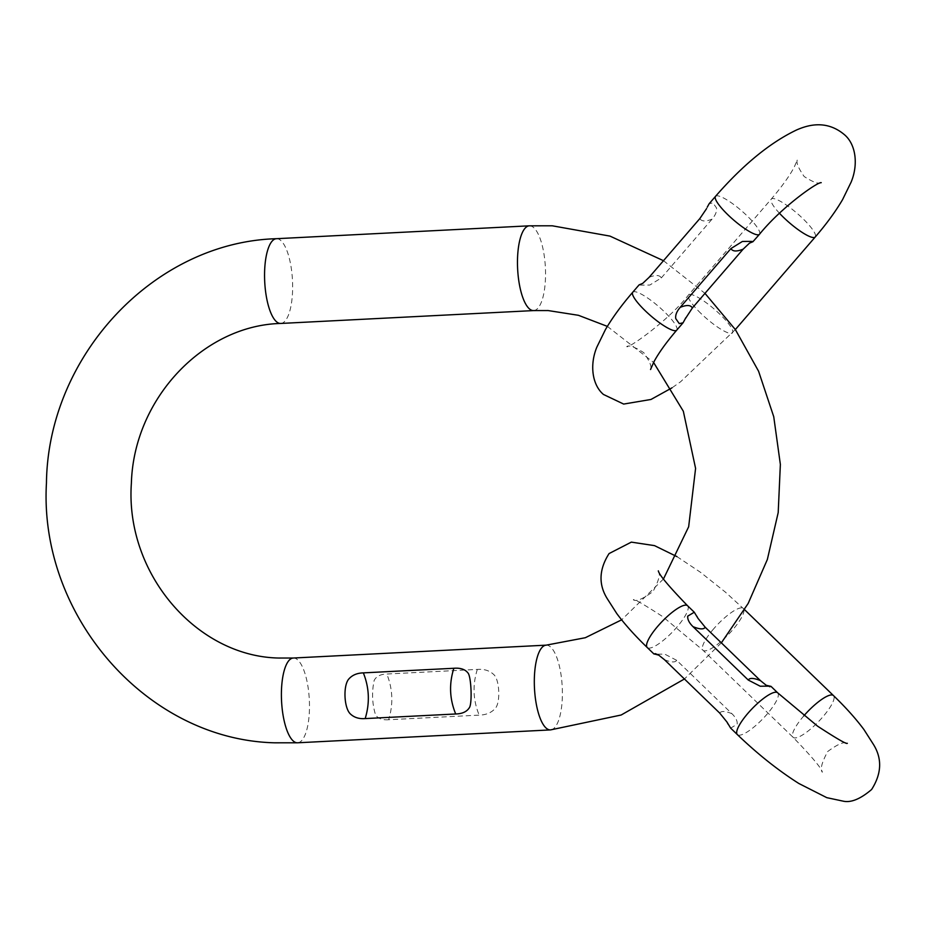 <?xml version="1.0" encoding="UTF-8"?>
<svg xmlns="http://www.w3.org/2000/svg" width="926" height="926" viewBox="0 0 926 926"><rect width="100%" height="100%" fill="white"/><g stroke="black" fill="none" stroke-linecap="round" stroke-linejoin="round"><path stroke-width="0.69" stroke-dasharray="4.63 3.47" d="M388.654 719.733C382.438 720.208 378.074 718.611 375.574 714.93C372.113 703.702 371.65 692.185 374.185 680.344C376.373 676.293 380.586 674.186 386.813 674.024L477.341 669.417C484.24 668.873 489.785 670.655 493.963 674.753C499.646 680.008 500.549 702.834 495.317 708.321C491.475 712.707 486.092 714.965 479.182 715.127L388.654 719.733C393.4 704.223 392.798 688.99 386.813 674.024M664.474 659.706C671.176 662.46 675.239 662.657 676.663 660.307L731.91 713.691C735.73 717.418 737.501 720.914 737.2 724.19L730.649 728.114M676.663 660.307L664.683 654.103C655.076 654.288 651.962 654.126 655.353 653.652M766.161 685.217L769.564 686.698L770.999 686.363M649.114 277.337C655.608 274.721 659.671 274.918 661.303 277.939L649.855 285.034C640.248 285.22 637.134 285.069 640.537 284.583M661.303 277.939L712.048 219.138C715.555 215.064 717.025 211.302 716.469 207.875L712.951 202.887L709.177 203.685M749.504 243.133L752.919 241.721M533.665 310.58A42.434 13.89 87.1 0 0 545.414 268.181A42.434 13.89 87.1 0 0 529.799 225.817A42.434 13.89 87.1 0 0 529.348 225.817M546.19 645.156A42.434 13.89 -92.9 0 1 546.641 645.156A42.434 13.89 -92.9 0 1 562.256 687.52A42.434 13.89 -92.9 0 1 550.507 729.908M280.752 323.452A42.434 13.89 87.1 0 0 292.512 281.064A42.434 13.89 87.1 0 0 276.897 238.7A42.434 13.89 87.1 0 0 276.446 238.7M293.287 658.027A42.434 13.89 -92.9 0 1 293.739 658.027A42.434 13.89 -92.9 0 1 309.353 700.392A42.434 13.89 -92.9 0 1 297.593 742.791M477.341 669.417C472.422 684.927 473.024 700.172 479.182 715.127M803.872 715.81A29.03 7.362 134 0 0 803.733 715.972A29.03 7.362 134 0 0 793.096 737.316A29.03 7.362 134 0 0 822.809 716.909A29.03 7.362 134 0 0 833.446 695.565M777.69 692.833A29.03 7.362 -46 0 1 767.052 714.178A29.03 7.362 -46 0 1 737.339 734.584M713.622 628.893A29.03 7.362 134 0 0 702.984 650.237A29.03 7.362 134 0 0 732.697 629.83A29.03 7.362 134 0 0 743.335 608.486A29.03 7.362 134 0 0 713.622 628.893M687.578 605.754A29.03 7.362 -46 0 1 676.941 627.099A29.03 7.362 -46 0 1 647.228 647.505M731.91 713.691C725.232 710.971 721.169 710.774 719.722 713.101M759.482 234.29A29.03 6.088 40.8 0 0 747.039 215.781A29.03 6.088 40.8 0 0 715.52 196.347M779.484 213.269A29.03 6.088 -139.2 0 1 771.277 199.067A29.03 6.088 -139.2 0 1 802.784 218.513A29.03 6.088 -139.2 0 1 815.227 237.01M700.959 313.451A29.03 6.088 -139.2 0 1 688.516 294.954A29.03 6.088 -139.2 0 1 720.034 314.389A29.03 6.088 -139.2 0 1 732.466 332.897A29.03 6.088 -139.2 0 1 700.959 313.451M676.721 330.165A29.03 6.088 40.8 0 0 664.278 311.657A29.03 6.088 40.8 0 0 632.759 292.222M712.048 219.138C705.589 221.731 701.526 221.534 699.859 218.548M663.479 260.692L704.975 293.357M721.354 642.852L684.43 678.99M607.352 326.38L653.594 362.46M663.456 579.005L621.624 619.841M658.328 570.844C660.736 573.495 658.965 580.382 653.015 591.517C642.667 599.087 636.116 601.842 633.349 599.782C633.534 598.462 643.281 604.041 662.565 616.531L702.984 650.237L793.096 737.316C812.056 756.947 821.813 768.58 822.357 772.226C819.95 769.575 821.709 762.688 827.659 751.553C837.856 744.029 844.408 741.275 847.325 743.289M676.941 556.607L700.554 572.337L725.544 592.258L744.608 609.702M821.235 182.677C818.839 184.32 813.155 182.272 804.173 176.53C798.131 167.78 795.897 162.166 797.448 159.689L794.184 167.201C789.484 176.044 781.857 186.67 771.277 199.067L688.516 294.954C668.283 320.998 626.995 349.553 626.763 346.555C629.182 344.923 634.866 346.972 643.813 352.702C649.855 361.453 652.101 367.066 650.55 369.543M735.348 329.552L680.541 381.813L671.929 387.878"/><path stroke-width="1.39" d="M453.867 668.271C448.936 683.782 449.55 699.014 455.708 713.981C462.583 713.819 467.26 711.515 469.725 707.07C472.133 701.433 471.23 678.619 468.371 673.515C465.57 669.463 460.731 667.727 453.867 668.271L363.339 672.878C357.077 673.04 352.216 675.112 348.732 679.094C343.106 685.599 343.986 707.476 350.121 713.68M455.708 713.981L365.18 718.588C358.918 719.062 353.906 717.418 350.121 713.691M744.608 609.702L833.446 695.565C845.785 707.476 855.948 718.808 863.935 729.561L873.137 743.948C882.293 758.29 881.783 773.476 871.621 789.496C860.404 799.057 850.878 802.935 843.054 801.129L826.779 797.656L798.825 783.477C778.129 770.339 757.63 754.053 737.339 734.584L730.649 728.114L726.956 722.025L719.722 713.101L664.474 659.706L658.629 655.052L655.353 653.652L653.93 653.976L647.228 647.505A29.03 7.362 -46 0 1 657.865 626.161A29.03 7.362 -46 0 1 687.578 605.754C668.618 586.123 658.872 574.49 658.328 570.844M726.956 722.025L728.033 724.074M655.018 654.126L653.93 653.976M766.161 685.217L760.454 680.633L705.195 627.238L697.972 618.313L694.28 612.225L687.578 605.754M737.339 734.584A29.03 7.362 -46 0 1 747.976 713.24A29.03 7.362 -46 0 1 777.69 692.833L770.999 686.363L766.288 685.298M769.564 686.698C772.863 686.212 769.761 686.062 760.246 686.235L748.266 680.043L693.007 626.647C689.199 622.932 687.428 619.436 687.717 616.149L694.28 612.225M671.929 387.878L650.978 399.465L623.673 404.072L603.463 394.464C592.038 384.799 589.584 364.659 596.842 347.157L605.43 329.598C612.48 317.606 621.589 305.152 632.759 292.222L639.102 284.872L642.713 283.379L649.114 277.337L699.859 218.548L706.631 208.558M752.919 241.721L759.482 234.29A29.03 6.088 40.8 0 1 727.963 214.844A29.03 6.088 40.8 0 1 715.52 196.347L709.177 203.685L707.221 207.216M680.193 307.363C686.675 304.747 690.738 304.943 692.37 307.964L743.127 249.175C736.656 251.756 732.593 251.559 730.938 248.573L680.193 307.363C676.686 311.437 675.204 315.199 675.772 318.637L679.279 323.625L683.052 322.815L685.09 319.088M730.938 248.573L742.386 241.466C751.889 241.292 755.003 241.443 751.704 241.929M743.127 249.175L749.504 243.133L752.931 241.721M692.37 307.964L685.101 319.088M533.665 310.58L280.752 323.452A42.434 13.89 87.1 0 1 280.3 323.452A42.434 13.89 87.1 0 1 264.686 281.087A42.434 13.89 87.1 0 1 276.446 238.7L529.348 225.817A42.434 13.89 87.1 0 0 517.599 268.216A42.434 13.89 87.1 0 0 533.202 310.58A42.434 13.89 87.1 0 0 533.665 310.58L548.111 310.557L578.449 315.303L607.352 326.38M684.43 678.99L621.161 715.011L550.507 729.908A42.434 13.89 -92.9 0 1 550.044 729.908A42.434 13.89 -92.9 0 1 534.441 687.543A42.434 13.89 -92.9 0 1 546.19 645.156L293.287 658.027L278.83 658.039C196.868 656.569 124.964 573.657 131.376 483.198C133.807 398.319 203.859 325.292 280.752 323.452M550.507 729.908L297.593 742.791A42.434 13.89 -92.9 0 1 297.142 742.791A42.434 13.89 -92.9 0 1 281.527 700.415A42.434 13.89 -92.9 0 1 293.287 658.027M365.18 718.588C369.925 703.077 369.324 687.844 363.339 672.878M833.446 695.565A29.03 7.362 134 0 0 803.872 715.81M693.007 626.647C699.72 629.402 703.783 629.599 705.195 627.238M760.454 680.633C753.776 677.913 749.713 677.705 748.266 680.043M715.52 196.347C743.15 164.654 770.235 142.5 796.788 129.871C807.067 125.427 826.061 119.13 844.524 134.768C855.948 144.444 858.414 164.585 851.144 182.086L842.567 199.634C835.507 211.626 826.397 224.08 815.227 237.01A29.03 6.088 -139.2 0 1 783.72 217.575A29.03 6.088 -139.2 0 1 779.484 213.269M632.759 292.222A29.03 6.088 40.8 0 0 645.202 310.731A29.03 6.088 40.8 0 0 676.721 330.165L683.052 322.815M529.348 225.817L552.255 225.794L609.979 236.107L663.479 260.692M704.975 293.357L735.383 329.61L758.579 371.233L773.742 416.723L780.363 464.412L778.199 512.576L767.353 559.489L748.173 603.439L721.354 642.852M653.594 362.46L683.33 411.237L695.588 468.394L688.655 526.778L663.456 579.005M621.624 619.841L585.313 637.725L546.19 645.156M297.593 742.791L274.686 742.814C146.644 739.77 38.707 615.443 46.45 483.013C47.897 356.082 153.936 242.161 276.446 238.7M847.29 743.289L847.325 743.289C846.943 744.539 837.023 738.832 817.589 726.169L777.69 692.833M647.228 647.505C634.889 635.595 624.726 624.263 616.739 613.51L607.537 599.122C598.381 584.781 598.89 569.594 609.065 553.574L631.335 542.127L654.508 545.622L676.941 556.607M658.814 655.157L654.995 654.126M697.972 618.313L696.896 616.276M759.482 234.29C780.815 207.725 817.612 181.716 821.235 182.677M815.227 237.01L735.348 329.552M642.737 283.368L639.299 284.791M650.55 369.509L653.814 362.043C658.502 353.2 666.141 342.574 676.721 330.165M685.61 317.942L685.02 319.296"/></g></svg>
